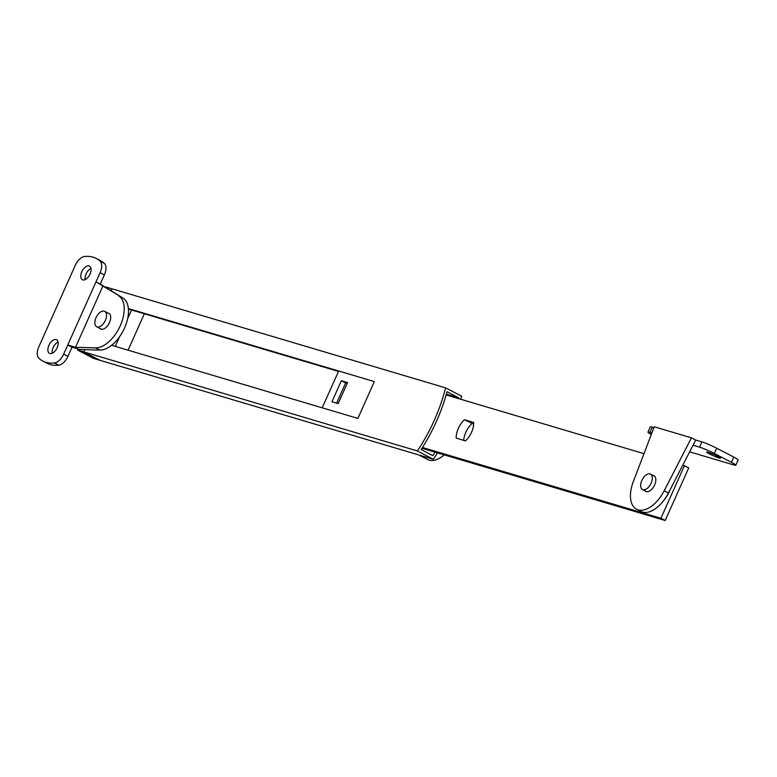 <?xml version="1.0" encoding="UTF-8"?>
<svg xmlns="http://www.w3.org/2000/svg" width="777" height="777" viewBox="0 0 777 777"><rect width="100%" height="100%" fill="white"/><g stroke="black" fill="none" stroke-linecap="round" stroke-linejoin="round"><path stroke-width="1.17" d="M77.817 349.242A115.676 63.869 -62.5 0 0 77.603 350.087L93.648 358.42L99.844 360.266L83.799 351.923L417.346 450.951A115.676 63.869 -62.5 0 0 434.314 420.25A115.676 63.869 -62.5 0 0 445.571 387.849L461.616 396.183A115.676 63.869 -62.5 0 1 460.819 399.281M435.12 452.175A115.676 63.869 117.5 0 1 432.896 455.691L421.124 449.572A115.676 63.869 -62.5 0 0 436.451 421.357A115.676 63.869 -62.5 0 0 446.998 391.725L458.77 397.843A115.676 63.869 117.5 0 1 458.566 398.611M105.74 287.111A115.676 63.869 -62.5 0 1 105.827 286.975L112.034 288.821L111.237 290.579L112.034 288.821L445.571 387.849M77.603 350.087L83.799 351.923L84.819 349.65L83.799 351.923L99.844 360.266L433.391 459.294A115.676 63.869 -62.5 0 0 437.509 452.884M417.346 450.951L433.391 459.294M111.606 345.289L357.876 418.405L374.339 381.585L128.37 308.566M446.338 394.153L458.77 397.843M128.409 309.052L338.5 371.425M85.179 279.623A7.663 4.235 117.5 0 1 86.111 273.922A7.663 4.235 117.5 0 1 90.987 268.444M90.045 274.135A7.663 4.235 117.5 0 1 82.401 279.72A7.663 4.235 117.5 0 1 81.828 271.697A7.663 4.235 117.5 0 1 89.472 266.123A7.663 4.235 117.5 0 1 90.045 274.135M52.244 353.244A7.663 4.235 117.5 0 1 53.176 347.552A7.663 4.235 117.5 0 1 58.052 342.065M57.119 347.766A7.663 4.235 117.5 0 1 49.475 353.341A7.663 4.235 117.5 0 1 48.902 345.328A7.663 4.235 117.5 0 1 56.546 339.743A7.663 4.235 117.5 0 1 57.119 347.766M107.984 313.063A8.819 4.866 117.5 0 1 108.343 313.141A8.819 4.866 117.5 0 1 108.829 313.335A8.819 4.866 117.5 0 1 109.285 322.989A8.819 4.866 117.5 0 1 101.165 329.186A8.819 4.866 117.5 0 1 100.689 328.992A8.819 4.866 117.5 0 1 99.971 328.457M58.722 365.18L54.448 362.956A11.568 6.391 -62.5 0 0 63.656 354.147L67.764 344.969L72.038 347.193L67.929 356.371A11.568 6.391 117.5 0 1 58.722 365.18A57.838 31.935 117.5 0 1 47.076 363.277L42.793 361.043A57.838 31.935 117.5 0 1 38.947 358.352A11.568 6.391 -62.5 0 1 38.85 346.785L75.291 265.316A11.568 6.391 -62.5 0 1 84.499 256.507A57.838 31.935 -62.5 0 1 96.154 258.42L100.437 260.645A57.838 31.935 -62.5 0 1 104.283 263.335A11.568 6.391 117.5 0 1 104.38 274.903L100.272 284.081L95.989 281.857L123.057 298.115L100.272 284.081M104.38 274.903L100.097 272.678L67.764 344.969L75.505 347.29L95.532 347.853A28.914 15.967 -62.5 0 0 120.26 325.767A28.914 15.967 -62.5 0 0 118.774 295.891M100.097 272.678A11.568 6.391 -62.5 0 0 100 261.111A57.838 31.935 -62.5 0 0 96.154 258.42M54.448 362.956A57.838 31.935 117.5 0 1 42.793 361.043M72.038 347.193L79.788 349.514L99.815 350.077A28.914 15.967 -62.5 0 0 124.534 327.991A28.914 15.967 -62.5 0 0 123.057 298.115M103.001 285.829L75.505 347.29M419.085 455.05L427.758 459.557A27.477 15.171 -62.5 0 0 444.211 454.875M128.069 350.174L144.347 313.782M115.268 346.377L119.609 336.664M127.613 318.755L131.546 309.984M97.164 326.932A8.673 4.788 117.5 0 1 96.688 326.748A8.673 4.788 117.5 0 1 96.231 317.249A8.673 4.788 117.5 0 1 104.225 311.159A8.673 4.788 117.5 0 1 104.691 311.354A8.673 4.788 117.5 0 1 105.148 320.843A8.673 4.788 117.5 0 1 97.164 326.932M670.201 489.588A23.135 12.772 117.5 0 1 663.879 500.291M709.469 453.914A7.663 0.68 -155.9 0 0 716.637 457.158A7.663 0.68 -155.9 0 0 720.58 458.265A7.663 0.68 -155.9 0 0 717.686 456.352A7.663 0.68 -155.9 0 0 710.528 453.117A7.663 0.68 -155.9 0 0 706.584 452.01A7.663 0.68 -155.9 0 0 709.469 453.914M645.124 490.879A8.819 4.866 -62.5 0 0 645.833 491.414A8.819 4.866 -62.5 0 0 654.632 484.994A8.819 4.866 -62.5 0 0 653.972 475.757A8.819 4.866 -62.5 0 0 653.127 475.485M636.567 509.246L640.84 511.47A28.914 15.967 117.5 0 0 668.434 493.007L695.716 440.054L691.443 437.83L654.234 426.787L633.304 481.623A28.914 15.967 117.5 0 0 636.567 509.246A28.914 15.967 117.5 0 0 664.16 490.782L691.443 437.83M649.961 432.43A11.568 1.02 -155.9 0 0 647.96 432.158L650.31 426.894A11.568 1.02 24.1 0 1 652.311 427.175L649.961 432.43L651.864 432.993M653.904 427.641L652.311 427.175M695.716 440.054L701.922 441.899A11.568 1.02 24.1 0 1 716.676 448.193L714.325 453.447L731.439 462.344L733.789 457.09L716.676 448.193M733.789 457.09A11.568 1.02 24.1 0 1 738.15 459.974L735.8 465.229A11.568 1.02 -155.9 0 0 731.439 462.344M647.96 432.158A11.568 1.02 -155.9 0 0 651.291 434.498M735.8 465.229A11.568 1.02 -155.9 0 1 733.799 464.957L689.646 451.845M714.325 453.447A11.568 1.02 -155.9 0 0 699.572 447.163L693.055 445.221M464.423 419.716L473.708 422.474A15.909 8.78 117.5 0 1 465.472 440.88L456.196 438.121A15.909 8.78 117.5 0 1 458.362 428.341A15.909 8.78 117.5 0 1 464.423 419.716L473.669 424.135M463.714 440.355A15.909 8.78 117.5 0 1 465.85 432.235A15.909 8.78 117.5 0 1 471.911 423.611M422.474 447.474L660.916 518.269L684.44 465.676L688.723 467.9L665.19 520.493L660.916 518.269M446.124 394.92L643.978 453.661M682.779 465.18L684.44 465.676M421.96 448.271L665.19 520.493M322.212 407.818L338.685 371.008L374.339 381.585L357.876 418.405L322.212 407.818M331.944 401.767L338.15 403.613L347.562 382.575L341.356 380.73L331.944 401.767M347.183 383.42L345.639 382.954L336.606 403.146M345.639 382.954L341.356 380.73M650.009 473.921A8.673 4.788 117.5 0 1 650.485 474.106A8.673 4.788 117.5 0 1 650.932 483.605A8.673 4.788 117.5 0 1 642.948 489.695A8.673 4.788 117.5 0 1 642.482 489.5A8.673 4.788 117.5 0 1 642.025 480.011A8.673 4.788 117.5 0 1 650.009 473.921M95.532 347.853L99.815 350.077M63.656 354.147L67.929 356.371M100 261.111L104.283 263.335M668.434 493.007L664.16 490.782M699.572 447.163L701.922 441.899M96.688 326.748L101.534 329.263M104.691 311.354L109.538 313.869M650.485 474.106L654.681 476.291M642.482 489.5L646.678 491.686"/></g></svg>
